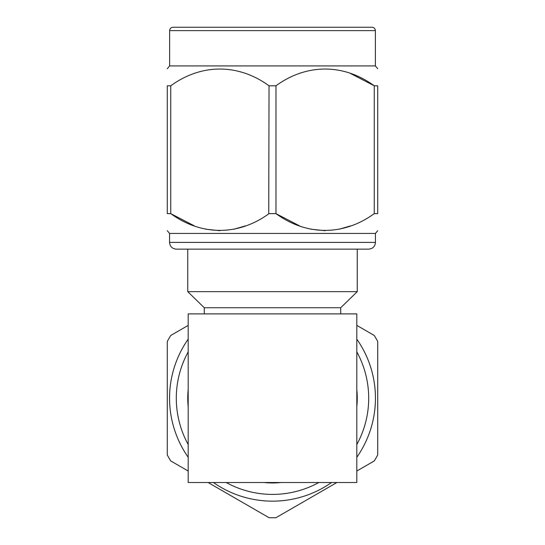 <?xml version="1.0" encoding="UTF-8"?>
<svg xmlns="http://www.w3.org/2000/svg" width="545" height="545" viewBox="0 0 545 545"><rect width="100%" height="100%" fill="white"/><g stroke="black" fill="none" stroke-linecap="round" stroke-linejoin="round"><path stroke-width="0.82" d="M263.896 482.516A84.748 84.748 0 0 0 281.104 482.516M356.812 406.815A84.748 84.748 0 0 0 356.812 389.6M356.812 339.14A102.944 102.944 0 0 1 356.812 457.275A102.944 102.944 0 0 0 356.812 339.14M272.5 501.148A102.944 102.944 0 0 0 331.571 482.516A102.944 102.944 0 0 1 213.429 482.516M188.189 471.03L170.749 460.954A119.539 119.539 0 0 1 167.281 454.952L167.281 341.463A119.539 119.539 0 0 1 170.749 335.461L188.189 325.392M336.905 482.516L275.968 517.702A119.539 119.539 0 0 1 269.032 517.702L208.095 482.516M188.189 27.25L371.997 27.25C374.061 27.468 375.185 28.592 375.369 30.622L169.631 30.622L169.631 65.918L375.369 65.918L377.719 68.725M169.556 233.417L169.556 242.402L375.444 242.402L375.444 233.417L169.556 233.417L167.281 230.705M357.248 249.147L357.248 291.657L187.753 291.657L204.286 307.741L204.286 313.9M357.248 291.657L340.714 307.741L204.286 307.741M375.444 242.402C375.083 246.463 372.834 248.711 368.699 249.147L176.301 249.147C172.166 248.711 169.917 246.463 169.556 242.402M194.333 225.868L170.749 213.633L170.749 85.797L167.281 85.797C167.281 63.458 167.281 63.458 167.281 85.797C167.281 63.458 167.281 63.458 167.281 85.797L167.281 213.633C167.281 235.971 167.281 235.971 167.281 213.633C167.281 235.971 167.281 235.971 167.281 213.633L170.749 213.633C201.343 235.896 238.247 236.04 269.032 213.633L275.968 213.633L275.968 85.797L269.032 85.797C238.444 63.533 201.534 63.39 170.749 85.797L170.769 85.783M269.032 85.797L268.74 213.824M245.448 225.868L234.043 229.2M219.894 230.705L205.751 229.2M374.252 85.797L374.252 213.633L377.719 213.633L377.719 85.797L374.252 85.797C343.657 63.533 306.753 63.39 275.968 85.797M299.552 225.868L275.968 213.633C306.556 235.896 343.466 236.04 374.252 213.633L373.952 213.824M377.719 213.633C377.719 235.971 377.719 235.971 377.719 213.633C377.719 235.971 377.719 235.971 377.719 213.633M377.719 85.797C377.719 63.458 377.719 63.458 377.719 85.797C377.719 63.458 377.719 63.458 377.719 85.797M350.667 225.868L339.262 229.2M325.106 230.705L310.97 229.2M350.667 73.561L374.224 85.776M169.631 30.622C169.815 28.592 170.939 27.468 173.003 27.25L272.5 27.25M188.189 313.9L188.189 482.516L356.812 482.516L356.812 313.9L188.189 313.9M356.812 325.392L374.252 335.461A119.539 119.539 0 0 1 377.719 341.463L377.719 454.952A119.539 119.539 0 0 1 374.252 460.954L356.812 471.03M188.189 457.275A102.944 102.944 0 0 1 188.189 339.14M188.189 389.6A84.748 84.748 0 0 0 188.189 406.815M226.175 482.516A96.199 96.199 0 0 0 318.825 482.516M356.812 444.536A96.199 96.199 0 0 0 356.812 351.879M188.189 351.879A96.199 96.199 0 0 0 188.189 444.536M340.714 307.741L340.714 313.9M375.369 30.622L375.369 65.918M169.631 65.918L167.281 68.725M375.444 233.417L377.719 230.705M187.753 249.147L187.753 291.657"/></g></svg>

